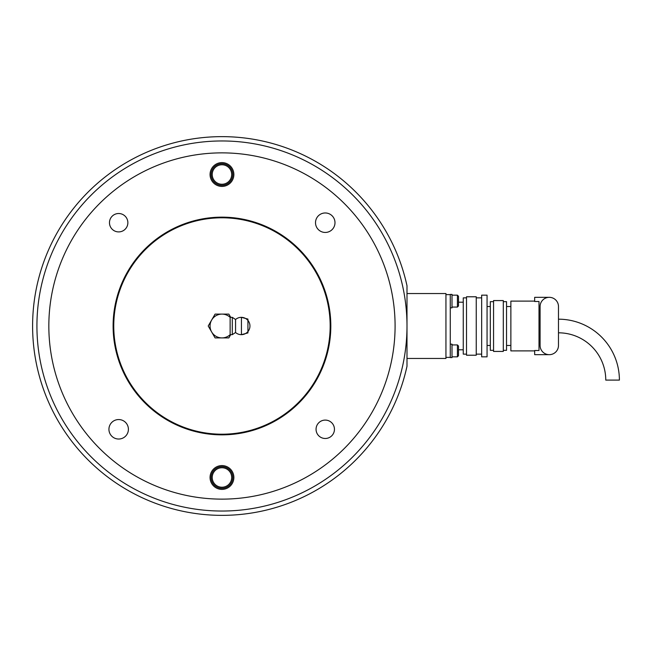 <?xml version="1.0" encoding="UTF-8"?>
<svg xmlns="http://www.w3.org/2000/svg" width="652" height="652" viewBox="0 0 652 652"><rect width="100%" height="100%" fill="white"/><g stroke="black" fill="none" stroke-linecap="round" stroke-linejoin="round"><path stroke-width="0.98" d="M406.995 326L406.995 285.747A189.357 189.357 0 0 0 115.82 169.186A189.357 189.357 0 0 0 115.82 482.814A189.357 189.357 0 0 0 406.995 366.253L406.995 326A185.029 185.029 0 0 1 129.446 486.245A185.029 185.029 0 0 1 129.446 165.755A185.029 185.029 0 0 1 406.995 326M406.995 293.539L445.944 293.539L445.944 358.461L406.995 358.461M232.78 174.516A10.823 10.823 0 0 0 221.957 163.693A10.823 10.823 0 0 0 211.142 174.516A10.823 10.823 0 0 0 221.957 185.331A10.823 10.823 0 0 0 232.78 174.516M232.78 477.484A10.823 10.823 0 0 0 221.957 466.669A10.823 10.823 0 0 0 211.142 477.484A10.823 10.823 0 0 0 221.957 488.307A10.823 10.823 0 0 0 232.78 477.484M558.479 332.813A47.286 47.286 0 0 1 605.765 380.1L619.4 380.1A60.921 60.921 0 0 0 558.479 319.187M458.495 349.806L463.262 349.806M458.495 302.194L463.262 302.194M466.506 297.866L463.262 297.866L463.262 354.134L466.506 354.134M466.506 355.218L476.245 355.218L476.245 296.782L466.506 296.782L466.506 355.218M476.245 354.134L481.657 354.134M476.245 297.866L481.657 297.866M481.657 356.84L487.06 356.84L487.06 295.16L481.657 295.16L481.657 356.84M487.06 345.478L490.312 345.478M487.06 306.522L490.312 306.522M493.556 301.656L490.312 301.656L490.312 350.344L493.556 350.344M493.556 351.428L503.295 351.428L503.295 300.572L493.556 300.572L493.556 351.428M503.295 350.344L506.539 350.344L506.539 301.656L503.295 301.656M506.539 345.478L510.866 345.478M506.539 306.522L510.866 306.522M534.673 301.11L510.866 301.11L510.866 350.89L534.673 350.89M549.286 297.328L534.673 297.328L534.673 301.493L539 301.493L539 350.507L534.673 350.507L534.673 354.672L549.286 354.672M445.944 294.623L450.271 294.623L450.271 357.377L445.944 357.377M540.084 345.478L540.084 306.522A9.201 9.201 0 0 1 549.286 297.328A9.201 9.201 0 0 1 558.479 306.522L558.479 345.478A9.201 9.201 0 0 1 549.286 354.672A9.201 9.201 0 0 1 540.084 345.478M450.271 307.825L452.007 307.825L452.007 294.402L450.271 294.402L450.271 307.825M450.271 357.598L452.007 357.598L452.007 344.174L450.271 344.174L450.271 357.598M452.007 344.932L457.419 344.932L457.419 356.84L452.007 356.84M458.495 355.756L457.419 356.84L458.495 355.756L458.495 346.016L457.419 344.932M452.007 295.16L457.419 295.16L457.419 307.068L452.007 307.068M457.419 307.068L458.495 305.984L458.495 296.244L457.419 295.16L458.495 296.244M128.403 429.293A9.739 9.739 0 0 0 118.664 419.554A9.739 9.739 0 0 0 108.933 429.293A9.739 9.739 0 0 0 118.664 439.032A9.739 9.739 0 0 0 128.403 429.293M334.989 222.707A9.739 9.739 0 0 0 325.25 212.968A9.739 9.739 0 0 0 315.511 222.707A9.739 9.739 0 0 0 325.25 232.446A9.739 9.739 0 0 0 334.989 222.707M334.452 429.293A9.201 9.201 0 0 0 325.25 420.092A9.201 9.201 0 0 0 316.057 429.293A9.201 9.201 0 0 0 325.25 438.486A9.201 9.201 0 0 0 334.452 429.293M127.865 222.707A9.201 9.201 0 0 0 118.664 213.514A9.201 9.201 0 0 0 109.471 222.707A9.201 9.201 0 0 0 118.664 231.908A9.201 9.201 0 0 0 127.865 222.707M233.864 477.484A11.899 11.899 0 0 0 221.957 465.585A11.899 11.899 0 0 0 210.058 477.484A11.899 11.899 0 0 0 221.957 489.391A11.899 11.899 0 0 0 233.864 477.484M233.864 174.516A11.899 11.899 0 0 0 221.957 162.609A11.899 11.899 0 0 0 210.058 174.516A11.899 11.899 0 0 0 221.957 186.415A11.899 11.899 0 0 0 233.864 174.516M330.165 326A108.208 108.208 0 0 1 221.957 434.208A108.208 108.208 0 0 1 113.758 326A108.208 108.208 0 0 1 221.957 217.792A108.208 108.208 0 0 1 330.165 326M395.088 326A173.13 173.13 0 0 1 221.957 499.13A173.13 173.13 0 0 1 48.835 326A173.13 173.13 0 0 1 221.957 152.87A173.13 173.13 0 0 1 395.088 326M230.71 334.655L228.836 337.899L215.087 337.899L208.216 326L215.087 314.101L228.836 314.101L230.71 317.345M221.957 314.101A11.899 11.899 0 0 0 210.058 326A11.899 11.899 0 0 0 230.132 334.655L230.132 317.345A11.899 11.899 0 0 0 221.957 314.101M235.568 332.496A8.655 8.655 0 0 0 249.952 326A8.655 8.655 0 0 0 241.436 317.345L247.931 319.081L247.931 332.919L241.436 334.655L241.436 317.345A8.655 8.655 0 0 0 235.568 319.504L235.568 332.496L232.291 334.655L232.291 317.345L230.132 317.345M221.957 163.693A10.823 10.823 0 0 0 211.142 174.516A10.823 10.823 0 0 0 221.957 185.331M212.218 174.516A9.739 9.739 0 0 1 221.957 164.777A9.739 9.739 0 0 1 231.696 174.516A9.739 9.739 0 0 1 221.957 184.247A9.739 9.739 0 0 1 212.218 174.516M221.957 466.669A10.823 10.823 0 0 0 211.142 477.484A10.823 10.823 0 0 0 221.957 488.307M212.218 477.484A9.739 9.739 0 0 1 221.957 467.753A9.739 9.739 0 0 1 231.696 477.484A9.739 9.739 0 0 1 221.957 487.223A9.739 9.739 0 0 1 212.218 477.484M113.106 326A108.851 108.851 0 0 1 221.957 217.149A108.851 108.851 0 0 1 330.817 326A108.851 108.851 0 0 1 221.957 434.851A108.851 108.851 0 0 1 113.106 326M232.291 334.655L230.132 334.655M235.568 319.504L232.291 317.345"/></g></svg>
